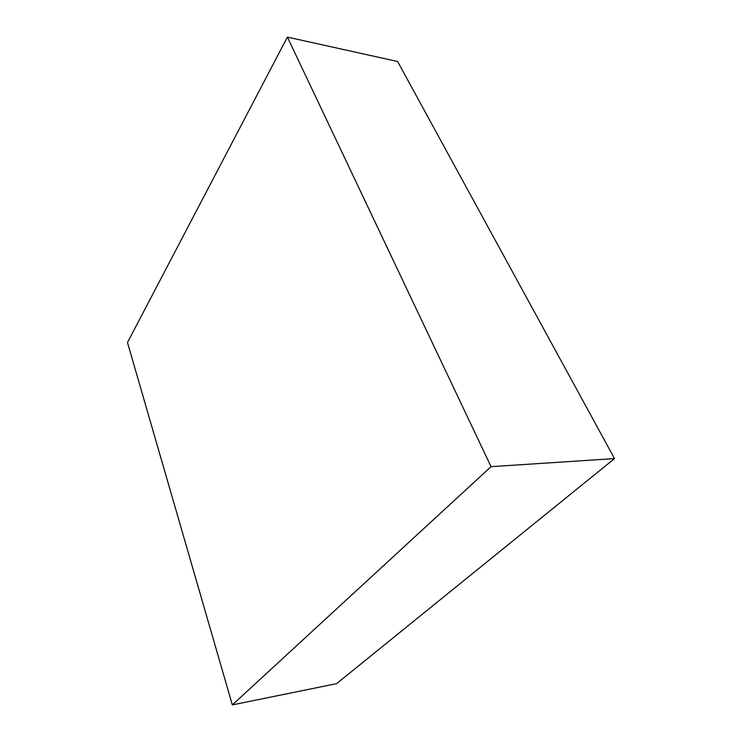 <?xml version="1.0" encoding="UTF-8"?>
<svg xmlns="http://www.w3.org/2000/svg" width="742" height="742" viewBox="0 0 742 742"><rect width="100%" height="100%" fill="white"/><g stroke="black" fill="none" stroke-linecap="round" stroke-linejoin="round"><path stroke-width="1.11" d="M287.386 37.1L397.61 61.503L614.515 458.593L336.59 683.66L232.339 704.9L127.485 342.526L287.386 37.1L491.046 466.662L614.515 458.593M491.046 466.662L232.339 704.9"/></g></svg>
